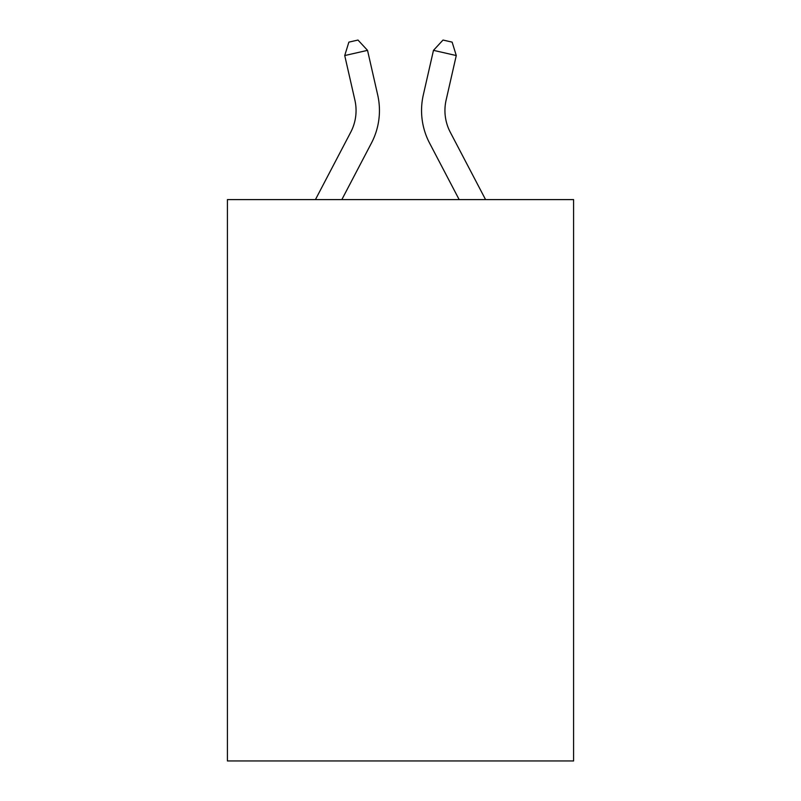 <?xml version="1.0" encoding="UTF-8"?>
<svg xmlns="http://www.w3.org/2000/svg" width="801" height="801" viewBox="0 0 801 801"><rect width="100%" height="100%" fill="white"/><g stroke="black" fill="none" stroke-linecap="round" stroke-linejoin="round"><path stroke-width="1.2" d="M573.586 199.599L573.586 760.95L227.414 760.95L227.414 199.599L573.586 199.599M315.434 199.599L350.718 132.235A46.778 46.778 0 0 0 354.893 100.135L344.73 55.549L367.529 50.353L377.692 94.939A70.168 70.168 0 0 1 371.434 143.089L341.837 199.599M485.566 199.599L450.282 132.235A46.778 46.778 0 0 1 446.107 100.135L456.27 55.549L433.471 50.353L423.308 94.939A70.168 70.168 0 0 0 429.566 143.089L459.163 199.599M350.718 132.235A46.778 46.778 0 0 0 354.893 100.135A46.778 46.778 0 0 1 350.718 132.235A46.778 46.778 0 0 0 354.893 100.135A46.778 46.778 0 0 1 350.718 132.235A46.778 46.778 0 0 0 354.893 100.135A46.778 46.778 0 0 1 350.718 132.235A46.778 46.778 0 0 0 354.893 100.135A46.778 46.778 0 0 1 350.718 132.235A46.778 46.778 0 0 0 354.893 100.135A46.778 46.778 0 0 1 350.718 132.235A46.778 46.778 0 0 0 354.893 100.135A46.778 46.778 0 0 1 350.718 132.235A46.778 46.778 0 0 0 354.893 100.135A46.778 46.778 0 0 1 350.718 132.235A46.778 46.778 0 0 0 354.893 100.135A46.778 46.778 0 0 1 350.718 132.235A46.778 46.778 0 0 0 354.893 100.135A46.778 46.778 0 0 1 350.718 132.235A46.778 46.778 0 0 0 354.893 100.135A46.778 46.778 0 0 1 350.718 132.235A46.778 46.778 0 0 0 354.893 100.135A46.778 46.778 0 0 1 350.718 132.235A46.778 46.778 0 0 0 354.893 100.135A46.778 46.778 0 0 1 350.718 132.235A46.778 46.778 0 0 0 354.893 100.135A46.778 46.778 0 0 1 350.718 132.235A46.778 46.778 0 0 0 354.893 100.135A46.778 46.778 0 0 1 350.718 132.235A46.778 46.778 0 0 0 354.893 100.135M433.471 50.353L423.308 94.939L433.471 50.353L423.308 94.939L433.471 50.353L423.308 94.939L433.471 50.353L423.308 94.939L433.471 50.353L423.308 94.939L433.471 50.353L423.308 94.939L433.471 50.353L423.308 94.939L433.471 50.353L423.308 94.939L433.471 50.353L423.308 94.939L433.471 50.353L423.308 94.939L433.471 50.353L423.308 94.939L433.471 50.353L423.308 94.939L433.471 50.353L423.308 94.939L433.471 50.353L423.308 94.939L433.471 50.353L423.308 94.939L433.471 50.353L443.013 40.05L452.134 42.133L456.27 55.549M450.282 132.235A46.778 46.778 0 0 1 446.107 100.135A46.778 46.778 0 0 0 450.282 132.235A46.778 46.778 0 0 1 446.107 100.135A46.778 46.778 0 0 0 450.282 132.235A46.778 46.778 0 0 1 446.107 100.135A46.778 46.778 0 0 0 450.282 132.235A46.778 46.778 0 0 1 446.107 100.135A46.778 46.778 0 0 0 450.282 132.235A46.778 46.778 0 0 1 446.107 100.135A46.778 46.778 0 0 0 450.282 132.235A46.778 46.778 0 0 1 446.107 100.135A46.778 46.778 0 0 0 450.282 132.235A46.778 46.778 0 0 1 446.107 100.135A46.778 46.778 0 0 0 450.282 132.235A46.778 46.778 0 0 1 446.107 100.135A46.778 46.778 0 0 0 450.282 132.235A46.778 46.778 0 0 1 446.107 100.135A46.778 46.778 0 0 0 450.282 132.235A46.778 46.778 0 0 1 446.107 100.135A46.778 46.778 0 0 0 450.282 132.235A46.778 46.778 0 0 1 446.107 100.135A46.778 46.778 0 0 0 450.282 132.235A46.778 46.778 0 0 1 446.107 100.135A46.778 46.778 0 0 0 450.282 132.235A46.778 46.778 0 0 1 446.107 100.135A46.778 46.778 0 0 0 450.282 132.235A46.778 46.778 0 0 1 446.107 100.135A46.778 46.778 0 0 0 450.282 132.235A46.778 46.778 0 0 1 446.107 100.135M344.73 55.549L348.866 42.133L357.987 40.05L367.529 50.353"/></g></svg>

